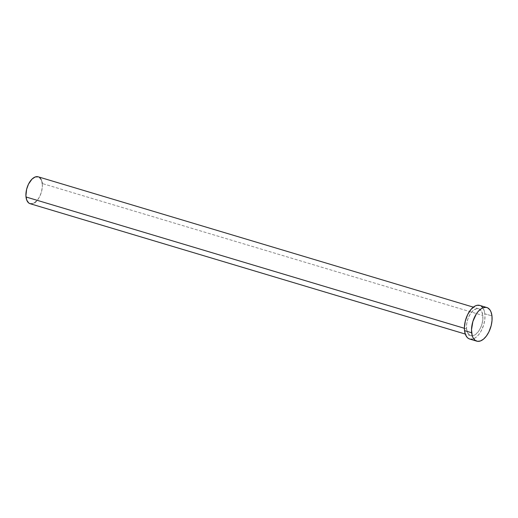 <?xml version="1.0" encoding="UTF-8"?>
<svg xmlns="http://www.w3.org/2000/svg" width="518" height="518" viewBox="0 0 518 518"><rect width="100%" height="100%" fill="white"/><g stroke="black" fill="none" stroke-linecap="round" stroke-linejoin="round"><path stroke-width="0.39" stroke-dasharray="2.59 1.94" d="M466.569 328.949L464.4 328.302L466.569 328.949L467.709 332.97L469.904 335.353L472.837 335.735L476.048 334.065L479.059 330.588L481.403 325.835L482.724 320.532L482.828 315.488A14.044 7.505 -73.3 0 1 479.435 329.985A14.044 7.505 -73.3 0 1 470.668 335.67A14.044 7.505 -73.3 0 1 466.569 328.949A14.044 7.505 -73.3 0 1 469.962 314.458A14.044 7.505 -73.3 0 1 478.729 308.767A14.044 7.505 -73.3 0 1 482.828 315.488L481.695 311.467L479.493 309.084L476.566 308.702L473.348 310.373L470.344 313.85L468 318.602L466.673 323.905L466.569 328.949M30.109 203.697A14.044 7.505 106.7 0 0 38.869 198.012A14.044 7.505 106.7 0 0 42.262 183.521L482.828 315.488L42.262 183.521A14.044 7.505 106.7 0 0 38.164 176.8L39.562 177.532M469.664 339.031A17.554 9.376 106.7 0 0 480.62 331.921A17.554 9.376 106.7 0 0 484.861 313.804L491.964 315.935L484.861 313.804A17.554 9.376 106.7 0 0 479.739 305.406L481.481 306.326M482.867 307.821L484.336 311.078L484.977 315.3L484.731 320.111L483.624 325.11L480.976 331.313L478.334 335.101L475.382 337.775L472.371 339.115M41.129 179.5L42.094 182.388M42.262 183.521L42.308 187.244L41.278 192.56L39.154 197.52L36.273 201.373M34.68 202.693L32.271 203.768M470.668 335.67L465.281 334.058M478.729 308.767L473.335 307.155"/><path stroke-width="0.78" d="M473.335 307.155L38.164 176.8A14.044 7.505 106.7 0 0 29.403 182.485A14.044 7.505 106.7 0 0 26.01 196.976L464.4 328.302L26.01 196.976A14.044 7.505 106.7 0 0 30.109 203.697L465.281 334.058M486.842 307.537L479.739 305.406A17.554 9.376 106.7 0 0 468.784 312.516A17.554 9.376 106.7 0 0 464.536 330.633L471.645 332.757L464.536 330.633A17.554 9.376 106.7 0 0 469.664 339.031L476.767 341.161A17.554 9.376 -73.3 0 1 471.645 332.757A17.554 9.376 -73.3 0 1 475.887 314.646A17.554 9.376 -73.3 0 1 486.842 307.537A17.554 9.376 -73.3 0 1 491.964 315.935A17.554 9.376 -73.3 0 1 487.723 334.052A17.554 9.376 -73.3 0 1 476.767 341.161M472.371 339.115L470.454 339.199L468.706 338.636L467.191 337.438L465.468 334.57L464.536 330.633L464.406 327.583L465.313 320.992L467.65 314.581L471.063 309.343L475.025 306.06L477.033 305.322L479.843 305.439M481.481 306.326L482.867 307.821M491.964 315.935L492.016 320.597L491.193 325.576L488.856 331.986L486.37 336.072L483.495 339.154L480.471 340.954L477.564 341.33L475.019 340.242L473.063 337.788L472.17 335.489L471.51 329.707L472.882 321.458L476.359 313.889L478.166 311.467L481.125 308.793L483.139 307.737L486.046 307.362L487.801 307.932L489.97 309.952L491.038 311.998L491.964 315.935M32.271 203.768L30.025 203.671L28.71 202.965L26.748 200.123L25.913 195.785L26.625 189.264L28.496 184.136L31.993 179.118L35.205 176.962L38.248 176.826M39.562 177.532L41.129 179.5M42.094 182.388L42.262 183.521M36.273 201.373L34.68 202.693"/></g></svg>
